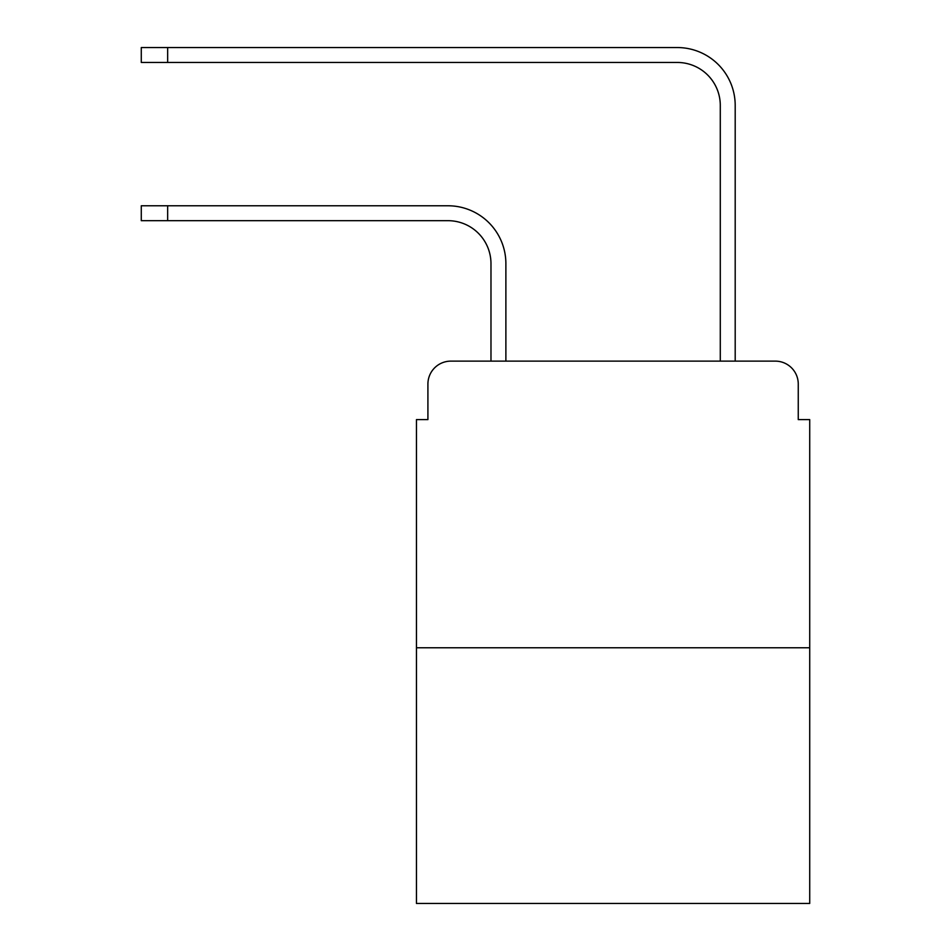 <?xml version="1.0" encoding="UTF-8"?>
<svg xmlns="http://www.w3.org/2000/svg" width="951" height="951" viewBox="0 0 951 951"><rect width="100%" height="100%" fill="white"/><g stroke="black" fill="none" stroke-linecap="round" stroke-linejoin="round"><path stroke-width="1.43" d="M427.914 384.061L427.914 419.605L427.914 384.061A22.931 22.931 0 0 1 450.845 361.13L490.978 361.13L490.978 263.677A42.997 42.997 0 0 0 447.98 220.68A42.997 42.997 0 0 1 490.978 263.677A42.997 42.997 0 0 0 447.98 220.68A42.997 42.997 0 0 1 490.978 263.677A42.997 42.997 0 0 0 447.98 220.68A42.997 42.997 0 0 1 490.978 263.677A42.997 42.997 0 0 0 447.98 220.68A42.997 42.997 0 0 1 490.978 263.677A42.997 42.997 0 0 0 447.98 220.68A42.997 42.997 0 0 1 490.978 263.677A42.997 42.997 0 0 0 447.98 220.68A42.997 42.997 0 0 1 490.978 263.677A42.997 42.997 0 0 0 447.98 220.68A42.997 42.997 0 0 1 490.978 263.677A42.997 42.997 0 0 0 447.98 220.68A42.997 42.997 0 0 1 490.978 263.677A42.997 42.997 0 0 0 447.98 220.68A42.997 42.997 0 0 1 490.978 263.677A42.997 42.997 0 0 0 447.98 220.68A42.997 42.997 0 0 1 490.978 263.677A42.997 42.997 0 0 0 447.98 220.68A42.997 42.997 0 0 1 490.978 263.677M809.717 647.774L416.455 647.774L416.455 903.45L809.717 903.45L809.717 419.605L798.258 419.605L798.258 384.061A22.931 22.931 0 0 0 775.327 361.13L450.845 361.13M416.455 647.774L416.455 419.605L427.914 419.605M505.884 361.13L505.884 263.677L505.884 361.13L505.884 263.677L505.884 361.13L505.884 263.677L505.884 361.13L505.884 263.677L505.884 361.13L505.884 263.677L505.884 361.13L505.884 263.677L505.884 361.13L505.884 263.677L505.884 361.13L505.884 263.677L505.884 361.13L505.884 263.677L505.884 361.13L505.884 263.677L505.884 361.13L505.884 263.677L505.884 361.13L523.656 361.13M702.516 361.13L720.287 361.13L720.287 105.454A42.997 42.997 0 0 0 677.29 62.457A42.997 42.997 0 0 1 720.287 105.454A42.997 42.997 0 0 0 677.29 62.457A42.997 42.997 0 0 1 720.287 105.454A42.997 42.997 0 0 0 677.29 62.457A42.997 42.997 0 0 1 720.287 105.454A42.997 42.997 0 0 0 677.29 62.457A42.997 42.997 0 0 1 720.287 105.454A42.997 42.997 0 0 0 677.29 62.457A42.997 42.997 0 0 1 720.287 105.454A42.997 42.997 0 0 0 677.29 62.457A42.997 42.997 0 0 1 720.287 105.454A42.997 42.997 0 0 0 677.29 62.457A42.997 42.997 0 0 1 720.287 105.454A42.997 42.997 0 0 0 677.29 62.457A42.997 42.997 0 0 1 720.287 105.454A42.997 42.997 0 0 0 677.29 62.457A42.997 42.997 0 0 1 720.287 105.454A42.997 42.997 0 0 0 677.29 62.457A42.997 42.997 0 0 1 720.287 105.454A42.997 42.997 0 0 0 677.29 62.457A42.997 42.997 0 0 1 720.287 105.454M735.194 361.13L735.194 105.454L735.194 361.13L735.194 105.454L735.194 361.13L735.194 105.454L735.194 361.13L735.194 105.454L735.194 361.13L735.194 105.454L735.194 361.13L735.194 105.454L735.194 361.13L735.194 105.454L735.194 361.13L735.194 105.454L735.194 361.13L735.194 105.454L735.194 361.13L735.194 105.454L735.194 361.13L735.194 105.454L735.194 361.13L775.327 361.13M798.258 419.605L798.258 384.061M141.283 205.773L167.649 205.773L167.649 220.68L141.283 220.68L141.283 205.773M167.649 220.68L447.98 220.68M505.884 263.677A57.904 57.904 0 0 0 447.98 205.773L167.649 205.773M141.283 47.55L167.649 47.55L167.649 62.457L141.283 62.457L141.283 47.55M735.194 105.454A57.904 57.904 0 0 0 677.29 47.55L167.649 47.55M167.649 62.457L677.29 62.457"/></g></svg>
